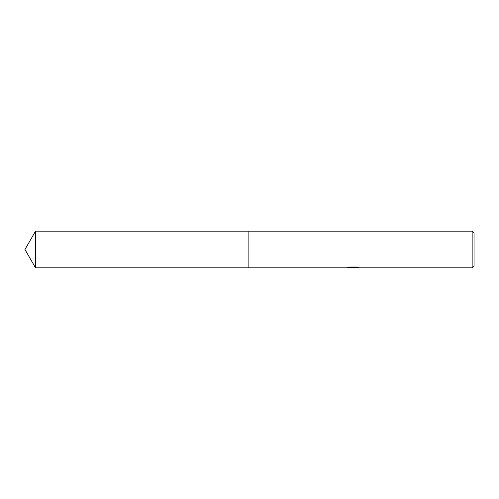 <?xml version="1.0" encoding="UTF-8"?>
<svg xmlns="http://www.w3.org/2000/svg" width="499" height="499" viewBox="0 0 499 499"><rect width="100%" height="100%" fill="white"/><g stroke="black" fill="none" stroke-linecap="round" stroke-linejoin="round"><path stroke-width="0.75" d="M348.882 267.171L353.548 267.171L353.548 267.495L346.574 267.844L248.87 267.844L248.87 231.156L472.154 231.156L474.05 233.052L474.05 265.948L472.154 267.844L354.758 267.844L354.689 267.514L357.534 267.171M248.87 267.844L248.87 231.156L248.87 267.844L35.541 267.844L35.541 231.156L248.87 231.156M354.689 267.558L350.678 267.664M352.812 267.844L351.945 267.844M472.154 267.844L472.154 231.156M353.548 267.495L347.684 267.495L349.593 267.015L356.829 267.015L358.931 267.551L354.689 267.832M354.689 267.526L353.099 267.695M35.541 231.156L24.95 249.5L35.541 267.844"/></g></svg>

